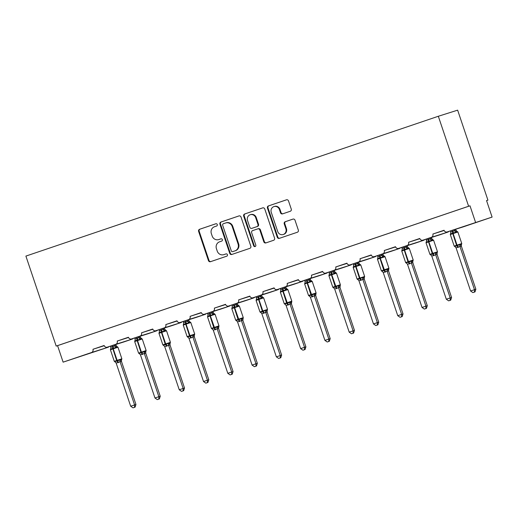 <?xml version="1.0" encoding="UTF-8"?>
<svg xmlns="http://www.w3.org/2000/svg" width="518" height="518" viewBox="0 0 518 518"><rect width="100%" height="100%" fill="white"/><g stroke="black" fill="none" stroke-linecap="round" stroke-linejoin="round"><path stroke-width="0.78" d="M217.282 224.54A1.198 1.127 -107.6 0 0 215.831 223.77L199.598 229.273A1.709 1.612 -107.6 0 0 198.621 231.41L208.437 260.586A1.709 1.612 -107.6 0 0 210.509 261.687L226.742 256.183A1.198 1.127 -107.6 0 0 227.428 254.688A1.198 1.127 -107.6 0 0 225.977 253.917L223.88 254.629A5.471 5.161 -107.6 0 1 217.243 251.1L216.427 248.666A5.471 5.161 -107.6 0 1 219.567 241.822L221.665 241.11A1.198 1.127 -107.6 0 0 222.358 239.614A1.198 1.127 -107.6 0 0 220.901 238.843L218.803 239.556A5.471 5.161 -107.6 0 1 212.173 236.027L211.35 233.592A5.471 5.161 -107.6 0 1 214.497 226.748L216.595 226.036A1.198 1.127 -107.6 0 0 217.282 224.54M290.294 211.253A1.709 1.612 -107.6 0 0 291.271 209.117L288.52 200.932A1.709 1.612 -107.6 0 0 286.448 199.825L268.421 205.937A1.709 1.612 -107.6 0 0 267.437 208.081L277.26 237.25A1.709 1.612 -107.6 0 0 279.331 238.351L297.358 232.245A1.709 1.612 -107.6 0 0 298.336 230.102L295.014 220.215A1.709 1.612 -107.6 0 0 292.935 219.114L285.224 221.73A1.709 1.612 -107.6 0 0 284.24 223.867L285.891 228.775A4.571 4.312 -107.6 0 1 283.184 234.518A4.571 4.312 -107.6 0 1 277.719 231.54L271.257 212.335A4.571 4.312 -107.6 0 1 273.964 206.591A4.571 4.312 -107.6 0 1 279.429 209.563L280.503 212.768A1.709 1.612 -107.6 0 0 282.575 213.869L290.294 211.253M56.184 346.082L468.615 206.255L438.325 116.265L25.9 256.093L56.184 346.082L57.563 345.642L63.118 362.153L91.446 352.551A2.616 2.467 -107.6 0 0 92.949 349.287L104.15 345.487A2.616 2.467 72.4 0 0 107.323 347.17L115.728 344.321A2.616 2.467 -107.6 0 0 117.223 341.051L128.432 337.257A2.616 2.467 72.4 0 0 131.598 338.94L140.002 336.091A2.616 2.467 -107.6 0 0 141.505 332.821L152.713 329.021A2.616 2.467 72.4 0 0 155.879 330.711L164.284 327.862A2.616 2.467 -107.6 0 0 165.786 324.592L176.988 320.791A2.616 2.467 72.4 0 0 180.115 322.494A2.616 2.467 72.4 0 0 180.154 322.474L188.558 319.625A2.616 2.467 -107.6 0 0 190.061 316.362L201.269 312.561A2.616 2.467 72.4 0 0 204.435 314.245L212.84 311.396A2.616 2.467 -107.6 0 0 214.342 308.126L225.544 304.331A2.616 2.467 72.4 0 0 228.716 306.015L237.121 303.166A2.616 2.467 -107.6 0 0 238.617 299.896L249.825 296.095A2.616 2.467 72.4 0 0 252.991 297.785L261.396 294.93A2.616 2.467 -107.6 0 0 262.898 291.666L274.106 287.866A2.616 2.467 72.4 0 0 277.272 289.549L285.677 286.7A2.616 2.467 -107.6 0 0 287.179 283.43L298.381 279.636A2.616 2.467 72.4 0 0 301.554 281.319L309.952 278.47A2.616 2.467 -107.6 0 0 311.454 275.2L322.662 271.4A2.616 2.467 72.4 0 0 325.828 273.09L334.233 270.241A2.616 2.467 -107.6 0 0 335.735 266.971L346.937 263.17A2.616 2.467 72.4 0 0 350.11 264.853L358.514 262.004A2.616 2.467 -107.6 0 0 360.016 258.741L371.218 254.94A2.616 2.467 72.4 0 0 374.385 256.624L382.789 253.775A2.616 2.467 -107.6 0 0 384.291 250.505L395.499 246.71A2.616 2.467 72.4 0 0 398.666 248.394L407.07 245.545A2.616 2.467 -107.6 0 0 408.572 242.275L419.774 238.474A2.616 2.467 72.4 0 0 422.947 240.164L431.352 237.315A2.616 2.467 -107.6 0 0 432.847 234.045L444.055 230.245A2.616 2.467 72.4 0 0 447.222 231.928L492.1 217.087L486.544 200.576L487.924 200.142L486.551 200.602M241.012 217.036A1.709 1.612 -107.6 0 0 238.94 215.935L220.914 222.047A1.709 1.612 -107.6 0 0 219.93 224.184L229.746 253.36A1.709 1.612 -107.6 0 0 231.792 254.474L249.844 248.349A1.709 1.612 -107.6 0 0 250.829 246.212L241.012 217.036M244.664 213.992L262.691 207.88A1.709 1.612 -107.6 0 1 264.763 208.987L274.585 238.157A1.709 1.612 -107.6 0 1 273.601 240.294L265.889 242.91A1.709 1.612 -107.6 0 1 263.811 241.809L259.829 229.979A1.709 1.612 -107.6 0 0 257.757 228.872L252.642 230.607A1.709 1.612 -107.6 0 0 251.657 232.75L255.801 245.066A1.198 1.127 -107.6 0 1 255.096 246.568A1.198 1.127 -107.6 0 1 253.665 245.791L243.687 216.129A1.709 1.612 -107.6 0 1 244.664 213.992L262.872 207.835M444.12 230.426L432.847 234.045M444.14 230.471L436.35 232.938M434.919 233.391L444.068 230.29M419.845 238.656L408.572 242.275M419.865 238.701L412.075 241.168M410.638 241.621L419.794 238.52M395.564 246.885L384.291 250.505M395.584 246.931L387.794 249.398M386.363 249.851L395.512 246.749M371.283 255.121L360.016 258.741M371.309 255.167L363.519 257.627M362.082 258.087L371.231 254.979M347.008 263.351L335.735 266.971M347.028 263.397L339.238 265.863M337.801 266.317L346.956 263.215M322.727 271.581L311.454 275.2M322.746 271.626L314.957 274.093M313.526 274.546L322.675 271.445M298.452 279.811L287.179 283.43M298.472 279.862L290.682 282.323M289.245 282.776L298.394 279.675M274.171 288.047L262.898 291.666M274.19 288.092L266.401 290.553M264.97 291.012L274.119 287.904M249.89 296.277L238.617 299.896M249.909 296.322L242.126 298.789M240.689 299.242L249.838 296.141M225.615 304.506L214.342 308.126M225.634 304.552L217.845 307.019M216.407 307.472L225.563 304.37M201.334 312.736L190.061 316.362M201.353 312.788L193.564 315.248M192.133 315.702L201.282 312.6M177.059 320.972L165.786 324.592M177.078 321.018L169.289 323.485M167.851 323.938L177.001 320.836M152.778 329.202L141.505 332.821M152.797 329.247L145.008 331.714M143.577 332.167L152.726 329.066M128.496 337.432L117.223 341.051M128.516 337.477L120.726 339.944M119.295 340.397L128.445 337.296M104.222 345.661L92.949 349.287M104.241 345.713L96.452 348.174M95.014 348.627L104.17 345.525M492.1 217.087L463.772 226.69A2.616 2.467 72.4 0 1 463.733 226.709A2.616 2.467 72.4 0 1 463.688 226.722M439.406 234.952A2.616 2.467 72.4 0 0 439.497 234.926L447.902 232.077A2.616 2.467 -107.6 0 0 448.912 231.397M415.125 243.182A2.616 2.467 72.4 0 0 415.216 243.156L423.62 240.307A2.616 2.467 -107.6 0 0 424.637 239.627M390.85 251.418A2.616 2.467 72.4 0 0 390.896 251.398A2.616 2.467 72.4 0 0 390.941 251.385L399.346 248.536A2.616 2.467 -107.6 0 0 400.356 247.857M366.569 259.647A2.616 2.467 72.4 0 0 366.66 259.615L375.064 256.766A2.616 2.467 -107.6 0 0 376.074 256.093M342.288 267.877A2.616 2.467 72.4 0 0 342.379 267.851L350.783 265.002A2.616 2.467 -107.6 0 0 351.8 264.322M318.013 276.107A2.616 2.467 72.4 0 0 318.104 276.081L326.508 273.232A2.616 2.467 -107.6 0 0 327.518 272.552M293.732 284.343A2.616 2.467 72.4 0 0 293.823 284.311L302.227 281.462A2.616 2.467 -107.6 0 0 303.244 280.782M269.457 292.573A2.616 2.467 72.4 0 0 269.548 292.541L277.952 289.691A2.616 2.467 -107.6 0 0 278.962 289.018M245.176 300.803A2.616 2.467 72.4 0 0 245.267 300.777L253.671 297.928A2.616 2.467 -107.6 0 0 254.681 297.248M220.895 309.032A2.616 2.467 72.4 0 0 220.985 309.006L229.39 306.157A2.616 2.467 -107.6 0 0 230.406 305.478M196.62 317.269A2.616 2.467 72.4 0 0 196.71 317.236L205.115 314.387A2.616 2.467 -107.6 0 0 206.125 313.714M172.339 325.498A2.616 2.467 72.4 0 0 172.429 325.472L180.834 322.617A2.616 2.467 -107.6 0 0 181.85 321.943M148.064 333.728A2.616 2.467 72.4 0 0 148.154 333.702L156.553 330.853A2.616 2.467 -107.6 0 0 157.569 330.173M123.783 341.958A2.616 2.467 72.4 0 0 123.873 341.932L132.278 339.083A2.616 2.467 -107.6 0 0 133.288 338.403M63.118 362.153L107.997 347.313A2.616 2.467 -107.6 0 0 109.013 346.639M468.615 206.255L469.994 205.814L475.55 222.326M469.994 205.814L57.563 345.642M438.325 116.265L457.64 110.153L487.924 200.142M219.166 239.439A5.471 5.161 -107.6 0 0 219.354 239.381L218.803 239.556M221.056 238.804L219.354 239.381M224.242 254.513A5.471 5.161 -107.6 0 0 224.333 254.48A5.471 5.161 -107.6 0 0 224.43 254.455L223.88 254.629M226.133 253.878L224.43 254.455M215.987 223.731L200.155 229.098A1.709 1.612 -107.6 0 0 199.171 231.235L208.987 260.412A1.709 1.612 -107.6 0 0 210.878 261.564M239.122 215.883L221.464 221.872A1.709 1.612 -107.6 0 0 220.48 224.009L230.296 253.185A1.709 1.612 -107.6 0 0 232.187 254.338M223.355 223.744A1.198 1.127 -107.6 0 0 222.669 225.246L231.287 250.848A1.198 1.127 -107.6 0 0 232.737 251.625L234.952 250.874A5.471 5.161 -107.6 0 0 238.092 244.03L232.206 226.521A5.471 5.161 -107.6 0 0 225.57 222.993L223.355 223.744M232.718 251.631L233.268 251.457A1.198 1.127 -107.6 0 0 233.288 251.45L232.737 251.625M226.12 222.818A5.471 5.161 -107.6 0 1 232.757 226.347L238.649 243.855A5.471 5.161 -107.6 0 1 235.502 250.699L233.288 251.45M258.34 228.691L258.307 228.697A1.709 1.612 -107.6 0 1 260.386 229.804L264.368 241.634A1.709 1.612 -107.6 0 0 266.258 242.787M245.215 213.817A1.709 1.612 -107.6 0 0 244.237 215.954L254.215 245.616A1.198 1.127 -107.6 0 0 255.361 246.445M255.698 217.702A4.571 4.312 -107.6 0 0 250.233 214.724A4.571 4.312 -107.6 0 0 247.526 220.474L249.805 227.24A1.709 1.612 -107.6 0 0 251.877 228.341L256.993 226.606A1.709 1.612 -107.6 0 0 257.977 224.469L255.698 217.702L256.255 217.528A4.571 4.312 -107.6 0 0 250.783 214.549L250.233 214.724M252.37 228.185A1.709 1.612 -107.6 0 0 252.402 228.179A1.709 1.612 -107.6 0 0 252.428 228.166L251.877 228.341M256.255 217.528L258.527 224.294A1.709 1.612 -107.6 0 1 257.55 226.431L252.428 228.166M273.964 206.591L274.514 206.417A4.571 4.312 -107.6 0 1 279.979 209.389L281.054 212.594A1.709 1.612 -107.6 0 0 282.945 213.746M283.184 234.518L283.734 234.343A4.571 4.312 -107.6 0 0 286.441 228.6L285.891 228.775M293.123 219.062L285.774 221.555A1.709 1.612 -107.6 0 0 284.79 223.692L286.441 228.6M286.629 199.78L268.971 205.763A1.709 1.612 -107.6 0 0 267.987 207.906L277.81 237.076A1.709 1.612 -107.6 0 0 279.701 238.228M117.321 346.691L116.285 347.015L115.786 347.772L113.144 348.012L113.241 348.808L110.405 349.786L114.297 361.344L116.66 360.522L112.678 348.174L110.761 349.475L110.625 348.879L110.405 349.786M114.297 361.344L115.028 361.933L114.763 361.35L117.534 361.059L119.781 359.654L121.678 359.634M134.544 407.323L132.99 407.847L135.094 407.148L134.544 407.323L134.576 404.908L120.053 361.758L116.162 363.079L130.685 406.229L135.956 404.474L121.458 361.396L120.079 361.836M121.452 361.409A1.917 1.729 28.3 0 1 121.477 359.919L121.458 361.396M110.476 346.173L110.839 347.254L116.071 345.422L116.951 346.568A1.917 1.722 115.5 0 1 116.071 345.422M114.394 344.936L114.705 345.862A1.917 1.729 28.3 0 0 116.285 347.015M115.773 344.496L116.084 345.428M115.786 347.772L114.731 345.933M110.839 347.254L110.761 349.475M120.053 361.758L119.781 359.654M116.162 363.079L114.763 361.35M135.956 404.474L135.094 407.148M132.99 407.847L130.685 406.229M141.595 338.455L140.061 339.536L137.425 339.782L137.516 340.572L134.686 341.55L138.578 353.108L140.941 352.292L136.953 339.944L135.043 341.239L134.9 340.65L134.686 341.55M138.578 353.108L139.31 353.697L139.044 353.121L141.809 352.829L144.062 351.418L145.953 351.398M158.825 399.093L157.271 399.618L159.376 398.918L158.825 399.093L158.858 396.678L144.334 353.529L140.443 354.849L154.966 397.999L160.237 396.244L145.739 353.166L144.373 353.606A1.917 1.722 115.5 0 1 144.917 351.728M145.726 353.179A1.917 1.729 28.3 0 1 145.752 351.69L145.739 353.166M134.751 337.943L135.114 339.025L140.346 337.186L141.233 338.338A1.917 1.722 115.5 0 1 140.346 337.186M138.669 336.7L138.986 337.632M140.048 336.266L140.365 337.192M140.061 339.536L139.012 337.704M135.114 339.025L135.043 341.239M144.334 353.529L144.062 351.418M140.443 354.849L139.044 353.121M160.237 396.244L159.376 398.918M157.271 399.618L154.966 397.999M165.877 330.225L164.841 330.555L164.342 331.306L161.7 331.552L161.797 332.342L158.968 333.32L162.853 344.878L165.216 344.062L161.234 331.708L159.324 333.009L159.181 332.42L158.968 333.32M162.853 344.878L163.591 345.467L163.319 344.891L165.624 344.755L168.344 343.188L170.234 343.169M183.1 390.857L181.546 391.388L183.65 390.682L183.1 390.857L183.132 388.448L168.615 345.292L164.718 346.613L179.241 389.769L184.512 388.014L170.014 344.936L168.648 345.376A1.917 1.722 115.5 0 1 169.198 343.499M170.008 344.949A1.917 1.729 28.3 0 1 170.034 343.46L170.014 344.936M159.032 329.713L159.395 330.795L164.627 328.956L165.514 330.102A1.917 1.722 115.5 0 1 164.627 328.956L164.329 328.036M162.95 328.47L163.261 329.403M164.342 331.306L163.287 329.474M159.395 330.795L159.324 333.009M168.615 345.292L168.344 343.188M164.718 346.613L163.319 344.891M184.512 388.014L183.65 390.682M181.546 391.388L179.241 389.769M190.158 321.995L189.122 322.319L188.623 323.077L185.981 323.323L186.072 324.113L183.242 325.09L187.134 336.648L189.497 335.826L185.515 323.478L183.599 324.78L183.463 324.184L183.242 325.09M187.134 336.648L187.866 337.237L187.6 336.661L190.371 336.363L192.618 334.958L194.509 334.939M207.381 382.627L205.827 383.158L207.932 382.452L207.381 382.627L207.414 380.218L192.89 337.063L188.999 338.383L203.522 381.533L208.793 379.778L194.295 336.7L192.929 337.147A1.917 1.722 115.5 0 1 193.479 335.269M194.289 336.719A1.917 1.729 28.3 0 1 194.315 335.224L194.295 336.7M183.307 321.477L183.676 322.565L188.908 320.726L189.789 321.872A1.917 1.722 115.5 0 1 188.908 320.726L188.61 319.8M187.225 320.241L187.542 321.166A1.917 1.729 28.3 0 0 189.122 322.319M188.623 323.077L187.568 321.244M183.676 322.565L183.599 324.78M192.89 337.063L192.618 334.958M188.999 338.383L187.6 336.661M208.793 379.778L207.932 382.452M205.827 383.158L203.522 381.533M214.433 313.766L213.397 314.089L212.898 314.847L210.256 315.086L210.353 315.883L207.524 316.861L211.415 328.418L213.779 327.596L209.79 315.248L207.88 316.543L207.737 315.954L207.524 316.861M211.415 328.418L212.147 329.008L211.875 328.425L214.646 328.134L216.9 326.728L218.79 326.709M231.663 374.397L230.102 374.922L232.213 374.223L231.663 374.397L231.688 371.982L217.171 328.833L213.274 330.154L227.803 373.303L233.068 371.548L218.57 328.47L217.191 328.904M215.074 329.817A1.917 0.635 71.3 0 0 214.18 328.289L213.779 327.596L218.978 325.867L218.57 328.47A1.917 1.729 28.3 0 1 218.59 326.994L218.59 326.994A1.917 1.729 28.3 0 1 218.706 326.813M207.589 313.248L207.951 314.329L213.183 312.49L214.07 313.643A1.917 1.722 115.5 0 1 213.183 312.49M211.506 312.011L211.817 312.937A1.917 1.729 28.3 0 0 213.397 314.089M212.885 311.571L213.196 312.503M212.898 314.847L211.843 313.008M207.951 314.329L207.88 316.543M217.171 328.833L216.9 326.728M213.274 330.154L211.875 328.425M233.068 371.548L232.213 374.223M230.102 374.922L227.803 373.303M238.714 305.529L237.678 305.86L237.179 306.611L234.537 306.857L234.635 307.647L231.799 308.624L235.69 320.182L238.053 319.366L234.071 307.019L232.161 308.314L232.019 307.724L231.799 308.624M235.69 320.182L236.422 320.771L236.156 320.195L238.927 319.904L241.174 318.492L243.071 318.473M255.937 366.168L254.383 366.692L256.488 365.993L255.937 366.168L255.97 363.753L241.446 320.603L237.555 321.924L252.078 365.073L257.349 363.319L242.851 320.241L241.485 320.681A1.917 1.722 115.5 0 1 242.035 318.803M239.348 321.587A1.917 0.635 71.3 0 0 238.461 320.059L238.053 319.366L243.259 317.638L242.851 320.241A1.917 1.729 28.3 0 1 242.871 318.764L242.871 318.764A1.917 1.729 28.3 0 1 242.987 318.576M231.87 305.018L232.232 306.099L237.464 304.26L238.345 305.413A1.917 1.722 115.5 0 1 238.345 305.413A1.917 1.722 115.5 0 1 237.464 304.26L237.166 303.341M235.787 303.775L236.098 304.707M237.179 306.611L236.124 304.778M232.232 306.099L232.161 308.314M241.446 320.603L241.174 318.492M237.555 321.924L236.156 320.195M257.349 363.319L256.488 365.993M254.383 366.692L252.078 365.073M262.995 297.3L261.959 297.63L261.454 298.381L258.819 298.627L258.909 299.417L256.08 300.395L259.971 311.953L262.335 311.137L258.346 298.782L256.436 300.084L256.293 299.495M259.971 311.953L260.703 312.542L260.437 311.965L262.736 311.83L265.456 310.263L267.346 310.243M280.219 357.932L278.665 358.462L280.769 357.757L280.219 357.932L280.251 355.523L265.728 312.367L261.836 313.688L276.359 356.844L281.63 355.083L267.133 312.011L265.766 312.451A1.917 1.722 115.5 0 1 266.31 310.573M267.126 312.024A1.917 1.729 28.3 0 1 267.146 310.535L267.133 312.011M256.145 296.782L256.507 297.869L261.739 296.031L262.626 297.177A1.917 1.722 115.5 0 1 261.739 296.031L261.441 295.111M260.062 295.545L260.379 296.471A1.917 1.729 28.3 0 0 261.959 297.63M261.454 298.381L260.405 296.549M256.507 297.869L256.436 300.084M265.728 312.367L265.456 310.263M261.836 313.688L260.437 311.965M281.63 355.083L280.769 357.757M278.665 358.462L276.359 356.844M287.27 289.07L286.234 289.394L285.735 290.151L283.093 290.397L283.191 291.187L280.361 292.165L284.246 303.723L286.609 302.9L282.627 290.553L280.717 291.854L280.575 291.258L280.361 292.165M284.978 304.312L284.712 303.736L287.484 303.438L289.737 302.033L291.628 302.013M304.493 349.702L302.939 350.226L305.044 349.527L304.493 349.702L304.526 347.293L290.009 304.137L286.111 305.458L300.634 348.608L305.905 346.853L291.407 303.775L290.028 304.215M287.911 305.121A1.917 0.635 71.3 0 0 287.017 303.593L286.609 302.9L291.815 301.172L291.407 303.775A1.917 1.729 28.3 0 1 291.427 302.298L291.427 302.298A1.917 1.729 28.3 0 1 291.543 302.117M280.426 288.552L280.788 289.633L286.02 287.801L286.907 288.947A1.917 1.722 115.5 0 1 286.02 287.801L285.722 286.875M284.343 287.315L284.654 288.241M285.735 290.151L284.68 288.319M280.788 289.633L280.717 291.854M290.009 304.137L289.737 302.033M286.111 305.458L284.712 303.736M305.905 346.853L305.044 349.527M302.939 350.226L300.634 348.608M311.551 280.84L310.515 281.164L310.017 281.921L307.375 282.161L307.465 282.957L304.636 283.935L308.527 295.493L310.891 294.671L306.909 282.323L304.992 283.618L304.856 283.029L304.636 283.935M308.527 295.493L309.259 296.082L308.993 295.5L311.765 295.208L314.012 293.803L315.902 293.784M328.775 341.472L327.221 341.997L329.325 341.297L328.775 341.472L328.807 339.057L314.284 295.907L310.392 297.228L324.916 340.378L330.186 338.623L315.689 295.545L314.309 295.979M312.186 296.892A1.917 0.635 71.3 0 0 311.299 295.364L310.891 294.671L316.097 292.942L315.689 295.545A1.917 1.729 28.3 0 1 315.708 294.069L315.708 294.069A1.917 1.729 28.3 0 1 315.825 293.887M304.707 280.322L305.07 281.404L310.301 279.565L311.182 280.717A1.917 1.722 115.5 0 1 310.301 279.565M308.624 279.079L308.935 280.011M310.004 278.645L310.314 279.578M310.017 281.921L308.961 280.083M305.07 281.404L304.992 283.618M314.284 295.907L314.012 293.803M310.392 297.228L308.993 295.5M330.186 338.623L329.325 341.297M327.221 341.997L324.916 340.378M335.826 272.604L334.291 273.685L331.649 273.931L331.747 274.721L328.917 275.699L332.809 287.257L335.172 286.441L331.183 274.093L329.273 275.388L329.131 274.799L328.917 275.699M332.809 287.257L333.54 287.846L333.275 287.27L335.573 287.134L338.293 285.567L340.184 285.547M353.056 333.242L351.495 333.767L353.606 333.068L353.056 333.242L353.082 330.827L338.565 287.678L334.673 288.999L349.197 332.148L354.461 330.393L339.97 287.315L338.584 287.749M336.467 288.656A1.917 0.635 71.3 0 0 335.573 287.134L335.172 286.441L340.371 284.712L339.97 287.315A1.917 1.729 28.3 0 1 339.983 285.839L339.983 285.839A1.917 1.729 28.3 0 1 340.099 285.651M328.982 272.092L329.344 273.174L334.576 271.335L335.463 272.487A1.917 1.722 115.5 0 1 334.576 271.335M332.899 270.849L333.21 271.782M334.278 270.415L334.589 271.341M334.291 273.685L333.236 271.853M329.344 273.174L329.273 275.388M338.565 287.678L338.293 285.567M334.673 288.999L333.275 287.27M354.461 330.393L353.606 333.068M351.495 333.767L349.197 332.148M360.107 264.374L359.071 264.704L358.573 265.456L355.931 265.702L356.028 266.492L353.192 267.469L357.083 279.027L359.447 278.211L355.465 265.857L353.554 267.159L353.412 266.563L353.192 267.469M357.083 279.027L357.821 279.616L357.55 279.04L359.855 278.904L362.568 277.337L364.465 277.318M377.331 325.006L375.777 325.537L377.881 324.831L377.331 325.006L377.363 322.597L362.84 279.442L358.948 280.762L373.472 323.918L378.742 322.157L364.245 279.079L362.865 279.519M364.238 279.098A1.917 1.729 28.3 0 1 364.264 277.609L364.245 279.079M353.263 263.856L353.626 264.944L358.857 263.105L359.738 264.251A1.917 1.722 115.5 0 1 359.738 264.251A1.917 1.722 115.5 0 1 358.857 263.105M357.18 262.62L357.491 263.545A1.917 1.729 28.3 0 0 359.071 264.704M358.56 262.186L358.87 263.112M358.573 265.456L357.517 263.623M353.626 264.944L353.554 267.159M362.84 279.442L362.568 277.337M358.948 280.762L357.55 279.04M378.742 322.157L377.881 324.831M375.777 325.537L373.472 323.918M384.388 256.145L383.352 256.468L382.847 257.226L380.212 257.472L380.303 258.262L377.473 259.24L381.365 270.797L383.728 269.975L379.739 257.627L377.829 258.929L377.693 258.333L377.473 259.24M381.365 270.797L382.096 271.387L381.831 270.81L384.602 270.513L386.849 269.107L388.74 269.088M401.612 316.776L400.058 317.301L402.162 316.602L401.612 316.776L401.644 314.368L387.121 271.212L383.229 272.533L397.753 315.682L403.023 313.927L388.526 270.849L387.147 271.29M385.023 272.196A1.917 0.635 71.3 0 0 384.129 270.668L383.728 269.975L388.927 268.246L388.526 270.849A1.917 1.729 28.3 0 1 388.539 269.373A1.917 1.729 28.3 0 1 388.545 269.373A1.917 1.729 28.3 0 1 388.662 269.192M377.538 255.627L377.9 256.708L383.132 254.875L384.019 256.021A1.917 1.722 115.5 0 1 383.132 254.875M381.455 254.39L381.772 255.316A1.917 1.729 28.3 0 0 383.352 256.468M382.834 253.949L383.152 254.882M382.847 257.226L381.798 255.393M377.9 256.708L377.829 258.929M387.121 271.212L386.849 269.107M383.229 272.533L381.831 270.81M403.023 313.927L402.162 316.602M400.058 317.301L397.753 315.682M408.663 247.915L407.627 248.239L407.129 248.996L404.487 249.236L404.584 250.032L401.754 251.01L405.639 262.568L408.003 261.745L404.021 249.398L402.11 250.693L401.968 250.103L401.754 251.01M405.639 262.568L406.377 263.15L406.106 262.574L408.877 262.283L411.13 260.871L413.021 260.858M425.887 308.547L424.333 309.071L426.443 308.372L425.887 308.547L425.919 306.132L411.402 262.982L407.504 264.303L422.028 307.452L427.298 305.698L412.801 262.62L411.421 263.053M412.794 262.632A1.917 1.729 28.3 0 1 412.82 261.143L412.801 262.62M401.819 247.397L402.182 248.478L407.413 246.639L408.301 247.792A1.917 1.722 115.5 0 1 407.413 246.639M405.736 246.154L406.047 247.086A1.917 1.729 28.3 0 0 407.627 248.239M407.116 245.72L407.426 246.646M407.129 248.996L406.073 247.157M402.182 248.478L402.11 250.693M411.402 262.982L411.13 260.871M407.504 264.303L406.106 262.574M427.298 305.698L426.443 308.372M424.333 309.071L422.028 307.452M432.944 239.679L431.908 240.009L431.41 240.76L428.768 241.006L428.859 241.796L426.029 242.774L429.921 254.332L432.284 253.516L428.302 241.161L426.385 242.463L426.249 241.874L426.029 242.774M429.921 254.332L430.652 254.921L430.387 254.344L432.692 254.208L435.405 252.642L437.302 252.622M450.168 300.317L448.614 300.841L450.718 300.142L450.168 300.317L450.2 297.902L435.677 254.752L431.785 256.067L446.309 299.223L451.579 297.468L437.082 254.39L435.716 254.83A1.917 1.722 115.5 0 1 436.266 252.952M437.075 254.403A1.917 1.729 28.3 0 1 437.101 252.913L437.082 254.39M426.1 239.167L426.463 240.248L431.695 238.409L432.575 239.556A1.917 1.722 115.5 0 1 431.695 238.409M430.018 237.924L430.328 238.856M431.397 237.49L431.708 238.416M431.41 240.76L430.354 238.927M426.463 240.248L426.385 242.463M435.677 254.752L435.405 252.642M431.785 256.067L430.387 254.344M451.579 297.468L450.718 300.142M448.614 300.841L446.309 299.223M457.219 231.449L455.685 232.53L453.043 232.776L453.14 233.566L450.31 234.544L454.202 246.102L456.565 245.286L452.577 232.932L450.666 234.233L450.524 233.637L450.31 234.544M454.202 246.102L454.933 246.691L454.668 246.115L456.967 245.979L459.686 244.412L461.577 244.392M474.449 292.081L472.895 292.612L475 291.906L474.449 292.081L474.482 289.672L459.958 246.516L456.067 247.837L470.59 290.993L475.861 289.232L461.363 246.154L459.997 246.6A1.917 1.722 115.5 0 1 460.541 244.723M461.35 246.173A1.917 1.729 28.3 0 1 461.376 244.684L461.363 246.154M450.375 230.931L450.738 232.019L455.969 230.18L456.857 231.326A1.917 1.722 115.5 0 1 455.969 230.18L455.672 229.254M454.292 229.694L454.603 230.62A1.917 1.729 28.3 0 0 456.19 231.779M455.685 232.53L454.636 230.698M450.738 232.019L450.666 234.233M459.958 246.516L459.686 244.412M456.067 247.837L454.668 246.115M475.861 289.232L475 291.906M472.895 292.612L470.59 290.993M463.772 226.69L447.222 231.928M447.902 232.077L431.352 237.315M439.497 234.926L422.947 240.164M423.62 240.307L407.07 245.545M415.216 243.156L398.666 248.394M399.346 248.536L382.789 253.775M390.941 251.385L374.385 256.624M375.064 256.766L358.514 262.004M366.66 259.615L350.11 264.853M350.783 265.002L334.233 270.241M342.379 267.851L325.828 273.09M326.508 273.232L309.952 278.47M318.104 276.081L301.554 281.319M302.227 281.462L285.677 286.7M293.823 284.311L277.272 289.549M277.952 289.691L261.396 294.93M269.548 292.541L252.991 297.785M253.671 297.928L237.121 303.166M245.267 300.777L228.716 306.015M229.39 306.157L212.84 311.396M220.985 309.006L204.435 314.245M205.115 314.387L188.558 319.625M196.71 317.236L180.154 322.474M180.834 322.617L164.284 327.862M172.429 325.472L155.879 330.711M156.553 330.853L140.002 336.091M148.154 333.702L131.598 338.94M132.278 339.083L115.728 344.321M123.873 341.932L107.323 347.17M107.997 347.313L91.446 352.551M208.987 260.412L208.437 260.586M199.171 231.235L198.621 231.41M200.155 229.098L199.598 229.273M230.296 253.185L229.746 253.36M220.48 224.009L219.93 224.184M221.464 221.872L220.914 222.047M235.502 250.699L234.952 250.874M238.649 243.855L238.092 244.03M232.757 226.347L232.206 226.521M264.368 241.634L263.811 241.809M260.386 229.804L259.829 229.979M254.215 245.616L253.665 245.791M244.237 215.954L243.687 216.129M257.55 226.431L256.993 226.606M258.527 224.294L257.977 224.469M281.054 212.594L280.503 212.768M279.979 209.389L279.429 209.563M284.79 223.692L284.24 223.867M285.774 221.555L285.224 221.73M277.81 237.076L277.26 237.25M267.987 207.906L267.437 208.081M268.971 205.763L268.421 205.937M116.951 346.568A1.917 1.722 115.5 0 0 116.958 346.568L117.974 347.235L113.241 348.808L117.126 360.366L121.866 358.793L119.503 359.615M117.955 362.742A1.917 0.635 71.3 0 0 117.068 361.214L116.66 360.522L117.126 360.366L117.534 361.059A1.917 0.635 71.3 0 1 118.421 362.581M112.937 346.277A1.917 0.635 71.3 0 1 113.144 348.012L112.678 348.174A1.917 0.635 71.3 0 0 112.471 346.432M110.846 348.556A1.917 1.729 28.3 0 1 110.794 348.659L110.794 348.659A1.917 1.729 28.3 0 1 110.593 348.944M117.974 347.235L121.866 358.793L121.477 359.919A1.917 1.729 28.3 0 1 121.594 359.738M120.092 361.842A1.917 1.722 115.5 0 1 120.642 359.958M114.951 361.888A1.917 1.722 115.5 0 1 115.32 362.011L115.32 362.011A1.917 1.722 115.5 0 1 115.404 362.056M141.233 338.338L142.256 339.005L137.516 340.572L141.408 352.13L146.141 350.563L143.777 351.385M142.236 354.513A1.917 0.635 71.3 0 0 141.343 352.985L140.941 352.292L141.408 352.13L141.809 352.829A1.917 0.635 71.3 0 1 142.703 354.351M137.212 338.04A1.917 0.635 71.3 0 1 137.425 339.782L136.953 339.944A1.917 0.635 71.3 0 0 136.746 338.202M140.566 338.785A1.917 1.729 28.3 0 1 138.992 337.619M135.127 340.326A1.917 1.729 28.3 0 1 135.075 340.423A1.917 1.729 28.3 0 1 135.075 340.43A1.917 1.729 28.3 0 1 134.874 340.714M142.256 339.005L146.141 350.563L145.752 351.69A1.917 1.729 28.3 0 1 145.869 351.502M139.232 353.658A1.917 1.722 115.5 0 1 139.595 353.781L139.595 353.781A1.917 1.722 115.5 0 1 139.679 353.82M165.514 330.102L166.531 330.775L161.797 332.342L165.682 343.9L170.422 342.333L168.059 343.149M166.518 346.277A1.917 0.635 71.3 0 0 165.624 344.755L165.216 344.062L165.682 343.9L166.09 344.593A1.917 0.635 71.3 0 1 166.984 346.121M161.493 329.811A1.917 0.635 71.3 0 1 161.7 331.552L161.234 331.708A1.917 0.635 71.3 0 0 161.027 329.966M164.841 330.555A1.917 1.729 28.3 0 1 163.267 329.383M159.402 332.09A1.917 1.729 28.3 0 1 159.356 332.193A1.917 1.729 28.3 0 1 159.35 332.193A1.917 1.729 28.3 0 1 159.155 332.485M166.531 330.775L170.422 342.333L170.034 343.46A1.917 1.729 28.3 0 1 170.15 343.272M163.507 345.428A1.917 1.722 115.5 0 1 163.876 345.545L163.876 345.545A1.917 1.722 115.5 0 1 163.96 345.59M190.08 321.95L190.812 322.539L186.072 324.113L189.964 335.67L194.703 334.097L192.333 334.919M190.792 338.047A1.917 0.635 71.3 0 0 189.905 336.519L189.497 335.826L189.964 335.67L190.371 336.363A1.917 0.635 71.3 0 1 191.259 337.891M185.774 321.581A1.917 0.635 71.3 0 1 185.981 323.323L185.515 323.478A1.917 0.635 71.3 0 0 185.302 321.736M183.683 323.86A1.917 1.729 28.3 0 1 183.631 323.964L183.631 323.964A1.917 1.729 28.3 0 1 183.43 324.249M190.812 322.539L194.703 334.097L194.315 335.224A1.917 1.729 28.3 0 1 194.431 335.042M187.788 337.192A1.917 1.722 115.5 0 1 188.151 337.315A1.917 1.722 115.5 0 1 188.157 337.315A1.917 1.722 115.5 0 1 188.235 337.36M214.07 313.643L215.087 314.309L210.353 315.883L214.646 328.134A1.917 0.635 71.3 0 1 215.54 329.655M215.087 314.309L218.978 325.867L216.615 326.69M210.049 313.345A1.917 0.635 71.3 0 1 210.256 315.086L209.79 315.248A1.917 0.635 71.3 0 0 209.583 313.507M207.964 315.63A1.917 1.729 28.3 0 1 207.912 315.734L207.912 315.734A1.917 1.729 28.3 0 1 207.712 316.019M217.21 328.917A1.917 1.722 115.5 0 1 217.754 327.033M212.069 328.962A1.917 1.722 115.5 0 1 212.432 329.085L212.432 329.085A1.917 1.722 115.5 0 1 212.516 329.131M238.351 305.413L239.368 306.08L234.635 307.647L238.927 319.904A1.917 0.635 71.3 0 1 239.815 321.425M239.368 306.08L243.259 317.638L240.896 318.453M234.33 305.115A1.917 0.635 71.3 0 1 234.537 306.857L234.071 307.019A1.917 0.635 71.3 0 0 233.864 305.277M237.678 305.86A1.917 1.729 28.3 0 1 236.104 304.694M232.239 307.401A1.917 1.729 28.3 0 1 232.187 307.498A1.917 1.729 28.3 0 1 232.187 307.504A1.917 1.729 28.3 0 1 231.986 307.789M236.344 320.733A1.917 1.722 115.5 0 1 236.713 320.856L236.713 320.856A1.917 1.722 115.5 0 1 236.797 320.895M262.626 297.177L263.649 297.85L258.909 299.417L262.801 310.975L267.534 309.408L265.171 310.224M263.63 313.351A1.917 0.635 71.3 0 0 262.736 311.83L262.335 311.137L262.801 310.975L263.202 311.668A1.917 0.635 71.3 0 1 264.096 313.196M258.605 296.885A1.917 0.635 71.3 0 1 258.819 298.627L258.346 298.782A1.917 0.635 71.3 0 0 258.139 297.041M256.52 299.164A1.917 1.729 28.3 0 1 256.468 299.268L256.468 299.268A1.917 1.729 28.3 0 1 256.268 299.559M263.649 297.85L267.534 309.408L267.146 310.535A1.917 1.729 28.3 0 1 267.269 310.347M260.625 312.503A1.917 1.722 115.5 0 1 260.988 312.619L260.988 312.619A1.917 1.722 115.5 0 1 261.072 312.665M287.192 289.025L287.924 289.614L283.191 291.187L287.484 303.438A1.917 0.635 71.3 0 1 288.377 304.966M287.924 289.614L291.815 301.172L289.452 301.994M282.886 288.656A1.917 0.635 71.3 0 1 283.093 290.397L282.627 290.553A1.917 0.635 71.3 0 0 282.42 288.811M286.234 289.394A1.917 1.729 28.3 0 1 284.66 288.228M280.795 290.935A1.917 1.729 28.3 0 1 280.75 291.038L280.75 291.038A1.917 1.729 28.3 0 1 280.549 291.323M290.048 304.221A1.917 1.722 115.5 0 1 290.592 302.337M284.9 304.267A1.917 1.722 115.5 0 1 285.269 304.39L285.269 304.39A1.917 1.722 115.5 0 1 285.353 304.435M311.182 280.717L312.205 281.384L307.465 282.957L311.765 295.208A1.917 0.635 71.3 0 1 312.652 296.73M312.205 281.384L316.097 292.942L313.733 293.764M307.168 280.419A1.917 0.635 71.3 0 1 307.375 282.161L306.909 282.323A1.917 0.635 71.3 0 0 306.701 280.581M310.515 281.164A1.917 1.729 28.3 0 1 308.942 279.998M305.076 282.705A1.917 1.729 28.3 0 1 305.024 282.809L305.024 282.809A1.917 1.729 28.3 0 1 304.824 283.093M314.322 295.992A1.917 1.722 115.5 0 1 314.873 294.107M309.181 296.037A1.917 1.722 115.5 0 1 309.544 296.16A1.917 1.722 115.5 0 1 309.55 296.16A1.917 1.722 115.5 0 1 309.635 296.205M335.463 272.487L336.48 273.154L331.747 274.721L336.04 286.972A1.917 0.635 71.3 0 1 336.933 288.5M336.48 273.154L340.371 284.712L338.008 285.528M331.442 272.19A1.917 0.635 71.3 0 1 331.649 273.931L331.183 274.093A1.917 0.635 71.3 0 0 330.976 272.351M334.796 272.934A1.917 1.729 28.3 0 1 333.223 271.762M329.357 274.475A1.917 1.729 28.3 0 1 329.306 274.572L329.306 274.572A1.917 1.729 28.3 0 1 329.105 274.864M338.604 287.755A1.917 1.722 115.5 0 1 339.148 285.878M333.462 287.807A1.917 1.722 115.5 0 1 333.825 287.93L333.825 287.93A1.917 1.722 115.5 0 1 333.909 287.969L333.54 287.846M359.745 264.251L360.761 264.925L356.028 266.492L359.913 278.049L364.653 276.482L362.289 277.298M360.742 280.426A1.917 0.635 71.3 0 0 359.855 278.904L359.447 278.211L359.913 278.049L360.321 278.742A1.917 0.635 71.3 0 1 361.214 280.27M355.724 263.96A1.917 0.635 71.3 0 1 355.931 265.702L355.465 265.857A1.917 0.635 71.3 0 0 355.257 264.115M353.632 266.239A1.917 1.729 28.3 0 1 353.58 266.343L353.58 266.343A1.917 1.729 28.3 0 1 353.386 266.634M360.761 264.925L364.653 276.482L364.264 277.603A1.917 1.729 28.3 0 1 364.264 277.603A1.917 1.729 28.3 0 1 364.381 277.421M362.878 279.526A1.917 1.722 115.5 0 1 363.429 277.648M357.737 279.578A1.917 1.722 115.5 0 1 358.106 279.694L358.106 279.694A1.917 1.722 115.5 0 1 358.191 279.739L357.815 279.616M384.304 256.099L385.042 256.688L380.303 258.262L384.602 270.513A1.917 0.635 71.3 0 1 385.489 272.034M385.042 256.688L388.927 268.246L386.564 269.069M379.998 255.73A1.917 0.635 71.3 0 1 380.212 257.472L379.739 257.627A1.917 0.635 71.3 0 0 379.532 255.886M377.913 258.009A1.917 1.729 28.3 0 1 377.862 258.113L377.862 258.113A1.917 1.729 28.3 0 1 377.661 258.398M387.16 271.296A1.917 1.722 115.5 0 1 387.71 269.412M382.019 271.341A1.917 1.722 115.5 0 1 382.381 271.464L382.381 271.464A1.917 1.722 115.5 0 1 382.465 271.51M408.301 247.792L409.317 248.459L404.584 250.032L408.475 261.59L413.209 260.017L410.845 260.839M409.304 263.966A1.917 0.635 71.3 0 0 408.411 262.438L408.003 261.745L408.475 261.59L408.877 262.283A1.917 0.635 71.3 0 1 409.77 263.804M404.28 247.494A1.917 0.635 71.3 0 1 404.487 249.236L404.021 249.398A1.917 0.635 71.3 0 0 403.813 247.656M402.188 249.78A1.917 1.729 28.3 0 1 402.143 249.883L402.143 249.883A1.917 1.729 28.3 0 1 401.942 250.168M409.317 248.459L413.209 260.017L412.82 261.143A1.917 1.729 28.3 0 1 412.937 260.955M411.441 263.06A1.917 1.722 115.5 0 1 411.985 261.182M406.3 263.112A1.917 1.722 115.5 0 1 406.662 263.235L406.662 263.235A1.917 1.722 115.5 0 1 406.747 263.28M432.575 239.556A1.917 1.722 115.5 0 0 432.575 239.562L433.598 240.229L428.859 241.796L432.75 253.354L437.49 251.787L435.126 252.603M433.579 255.73A1.917 0.635 71.3 0 0 432.692 254.208L432.284 253.516L432.75 253.354L433.158 254.047A1.917 0.635 71.3 0 1 434.045 255.575M428.561 239.264A1.917 0.635 71.3 0 1 428.768 241.006L428.302 241.161A1.917 0.635 71.3 0 0 428.095 239.426M431.908 240.009A1.917 1.729 28.3 0 1 430.335 238.837M426.469 241.55A1.917 1.729 28.3 0 1 426.418 241.647L426.418 241.647A1.917 1.729 28.3 0 1 426.217 241.938M433.598 240.229L437.49 251.787L437.101 252.913A1.917 1.729 28.3 0 1 437.218 252.726M430.575 254.882A1.917 1.722 115.5 0 1 430.937 255.005A1.917 1.722 115.5 0 1 430.944 255.005A1.917 1.722 115.5 0 1 431.028 255.044L430.652 254.921M456.857 231.326L457.88 231.999L453.14 233.566L457.031 245.124L461.765 243.557L459.401 244.373M457.86 247.5A1.917 0.635 71.3 0 0 456.967 245.979L456.565 245.286L457.031 245.124L457.433 245.817A1.917 0.635 71.3 0 1 458.326 247.345M452.836 231.034A1.917 0.635 71.3 0 1 453.043 232.776L452.577 232.932A1.917 0.635 71.3 0 0 452.369 231.19M450.751 233.314A1.917 1.729 28.3 0 1 450.699 233.417L450.699 233.417A1.917 1.729 28.3 0 1 450.498 233.702M457.88 231.999L461.765 243.557L461.376 244.677A1.917 1.729 28.3 0 1 461.376 244.677A1.917 1.729 28.3 0 1 461.493 244.496M454.856 246.652A1.917 1.722 115.5 0 1 455.218 246.769L455.218 246.769A1.917 1.722 115.5 0 1 455.303 246.814M123.828 341.945L107.278 347.183M148.109 333.715L131.553 338.953M172.384 325.485L155.834 330.724M196.665 317.256L180.115 322.494M220.94 309.019L204.39 314.258M245.221 300.79L228.671 306.028M269.502 292.56L252.946 297.798M293.777 284.33L277.227 289.568M318.058 276.094L301.508 281.332M342.333 267.864L325.783 273.103M366.615 259.635L350.064 264.873M390.896 251.398L374.339 256.643M415.171 243.169L398.62 248.407M439.452 234.939L422.902 240.177M463.733 226.709L447.176 231.947M219.263 239.413L218.713 239.588M224.333 254.48L223.782 254.655M226.217 222.792L225.667 222.967M252.402 228.179L251.845 228.347M110.852 348.517L110.625 348.879M115.028 361.927L115.423 362.076M135.133 340.287L134.907 340.65M139.31 353.697L139.698 353.839M159.408 332.057L159.181 332.42M163.584 345.467L163.979 345.61M183.689 323.821L183.463 324.19M187.866 337.237L188.261 337.38M207.964 315.591L207.737 315.954M212.147 329.001L212.535 329.15M232.245 307.362L232.019 307.724M236.422 320.771L236.817 320.914M256.527 299.132L256.08 300.395M260.703 312.542L261.091 312.684M285.373 304.454L284.246 303.723M280.801 290.896L280.575 291.265M305.083 282.666L304.856 283.029M309.259 296.076L309.654 296.225M329.364 274.436L329.137 274.799M353.639 266.207L353.412 266.569M377.92 257.97L377.693 258.333M382.096 271.387L382.485 271.529M402.195 249.741L401.968 250.103M406.377 263.15L406.766 263.293M426.476 241.511L426.249 241.874M450.757 233.281L450.53 233.644M454.933 246.691L455.322 246.833"/></g></svg>
